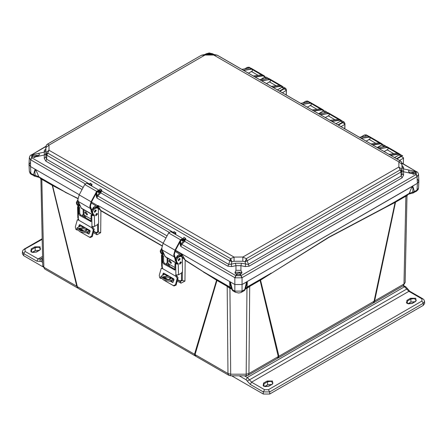 <?xml version="1.0" encoding="UTF-8"?>
<svg xmlns="http://www.w3.org/2000/svg" width="447" height="447" viewBox="0 0 447 447"><rect width="100%" height="100%" fill="white"/><g stroke="black" fill="none" stroke-linecap="round" stroke-linejoin="round"><path stroke-width="0.67" d="M246.185 375.586L248.085 375.307L277.47 358.343L278.274 356.611L248.94 373.547L248.135 375.279L246.185 375.798L246.185 374.206L230.719 374.206L227.959 373.547L195.071 354.56L195.881 356.293L228.769 375.279L227.959 373.547L227.177 286.354L216.946 280.448L195.071 354.56L77.303 286.611L78.102 288.304L76.761 286.253L43.873 267.267L42.733 265.702L40.873 179.241L42.733 265.702L44.7 269.005M260.243 279.761L271.24 273.089L247.057 287.052L246.56 287.779L260.243 279.761L260.076 280.375L278.274 356.611L278.945 356.27L260.545 280.09L328.729 237.217L385.068 207.374L406.049 195.579L405.882 196.194L406.999 196.004L405.138 282.465L403.999 284.024L374.664 300.96L373.854 302.692L403.188 285.756L403.999 284.024L405.882 196.194L395.528 202.173L374.664 300.96L278.945 356.27L278.135 357.969L277.47 358.343M271.234 273.38L328.886 237.424L384.996 207.699L409.251 193.406L408.759 194.138L412.642 193.126L412.749 192.115L409.251 193.406L412.056 186.539L412.983 188.589L412.749 192.115L414.38 191.607L413.654 192.847M31.368 174.464L30.178 173.475L29.323 171.313L31.374 174.47L35.179 176.258L34.106 176.045M181.828 253.902L234.82 284.499L175.492 250.247L181.828 253.902L185.142 260.014L203.502 271.849L229.842 287.052L231.406 288.835L229.842 287.052L229.618 281.671L231.384 288.667L232.149 289.539L234.82 291.081L242.078 291.081L244.749 289.539L246.66 281.856L412.056 186.539M231.406 288.835L232.703 290.706L230.239 281.85L229.618 281.671M373.854 302.692L373.223 303.072L374.016 301.384L395.081 202.418L395.696 201.558M195.881 356.293L195.322 355.98L194.512 354.281L216.555 280.208L216.946 280.448L216.778 279.833L230.339 287.779M260.668 279.515L260.545 280.09L249.722 286.354L248.94 373.547L246.185 374.206L246.951 288.404L245.52 288.756M384.996 207.699L395.081 202.418L395.282 201.798M52.053 184.728L52.221 185.343L41.984 179.437L40.873 179.247L40.157 177.979L52.405 184.929L77.303 286.611L76.761 286.253L52.221 185.343L77.946 198.708M177.509 281.219L180.957 283.202L184.952 281.096L185.159 260.316L216.555 280.208L216.421 279.626L216.778 279.833M83.254 214.242L83.349 216.477M93.613 232.792L96.999 234.748L100.659 232.725L100.927 210.822L162.054 245.967M167.049 263.037L167.133 264.847M231.378 288.756L229.948 288.404L227.177 286.354L227.009 285.739M249.89 285.739L249.722 286.354L246.951 288.404L246.537 287.79L245.492 288.863M399.584 160.417L403.451 158.182L403.278 163.853M216.421 279.626L203.519 272.139M185.142 260.014L182.37 257.45L181.465 253.857L181.789 253.879M180.957 283.202L180.253 281.543L182.337 280.42L182.348 272.122M182.359 263.389L182.37 257.45L183.683 257.472M177.766 280.118L180.253 281.543L180.018 281.018L177.833 279.766M168.156 263.389L168.251 265.49M97.982 205.497L100.927 210.822L98.418 208.369L97.619 205.447L97.949 205.475L163.183 243.14L97.949 205.475M100.866 210.498L162.116 245.716M100.659 232.725L98.374 232.01L98.385 223.813M98.407 212.386L98.418 208.369L99.564 208.386M96.999 234.748L96.34 233.127L98.374 232.01L97.658 231.803L96.139 232.63L96.34 233.127L93.87 231.697M84.315 214.985L84.405 217.086L84.315 214.985M65.022 192.182L77.979 198.429M52.405 184.929L64.955 191.858L38.615 176.649L35.123 175.358L35.179 176.258M230.255 288.499L230.579 287.924M246.325 287.924L246.643 288.499M247.28 281.671L247.057 287.052L245.515 288.667L247.28 281.671L242.078 284.499L417.358 183.304L418.856 181.286L417.358 179.113M406.049 195.579L408.2 194.344M30.513 162.356L29.016 164.524L30.513 166.541L79.287 194.702L30.513 166.541L30.821 173.302L33.491 174.85L35.089 169.184L35.816 169.776L39.112 177.375L35.229 176.364M235.776 275.587L234.82 277.671L235.083 277.805L235.932 275.67L240.967 275.67L239.905 274.609L236.994 274.609L235.932 275.67L181.7 244.364L180.789 246.476L234.82 277.671L234.82 284.499L242.078 284.499L242.078 291.081L241.525 292.249L240.799 292.595L238.569 293.02L235.373 292.249L234.82 291.081L234.82 284.499L242.078 284.499L242.078 277.671L417.057 176.649L417.297 176.492L416.246 174.47L416.246 171.564L416.727 171.631M416.515 191.221L418.146 189.556L418.548 188.07L417.051 190.064L414.38 191.607L412.771 185.952L417.358 183.304L418.856 181.13L418.554 174.431L417.951 172.721L416.844 171.693M403.451 157.931L401.294 156.439L396.992 158.92M286.32 90.305L282.459 92.786M341.022 126.596L344.883 124.367L344.754 128.753M230.361 287.79L229.948 288.404L230.719 375.798L228.769 375.279M245.498 288.829L244.677 290.354L244.179 290.718L244.749 289.539L245.492 288.835M398.914 155.064L400.763 154.774L402.73 155.908L401.076 156.064L401.294 156.439M403.54 158.054L403.434 157.629M244.922 68.838L247.454 67.374L249.091 67.206L247.241 67.497M286.186 94.937L286.303 90.003L284.163 88.813L279.872 91.289M286.27 94.987L286.393 89.875L285.599 88.282L283.946 88.439L279.436 91.043M344.883 124.115L342.726 122.623L338.435 125.104M34.033 176.006L33.491 174.85L35.123 175.358L34.888 171.832L35.816 169.776M244.196 290.706L241.525 292.249M260.892 79.56L264.73 77.348L266.362 77.175L264.512 77.465M266.362 77.175L268.485 78.426L266.323 78.666M277.492 89.92L282.001 87.316L283.633 87.148L281.783 87.439M305.804 101.307L307.653 101.016L309.38 102.011M323.075 111.281L324.924 110.99L326.891 112.124L325.237 112.281L325.45 112.594M340.351 121.249L342.201 120.964L344.162 122.098L342.508 122.254L342.726 122.623M344.838 128.797L344.955 123.69L344.162 122.098L344.866 123.819M364.372 135.123L366.222 134.832L368.183 135.966L366.551 136.134M381.643 145.091L383.492 144.8L385.454 145.934L383.805 146.091L384.023 146.465L385.577 146.359M385.873 146.342L385.454 145.934L385.901 146.342M45.924 152.678L48.997 150.231L49.019 145.119L205.005 55.059L201.306 55.311L47.723 144.029L48.997 145.141L45.924 147.588L45.912 154.332L46.427 153.578L47.723 153.081L46.846 155.198L229.73 260.785L230.613 258.668L234.038 257.064L48.997 150.231L47.723 153.081L230.613 258.668L231.876 261.696L234.044 261.283L242.861 261.283L242.85 257.064L246.291 258.668L247.169 260.785L401.026 171.961L398.875 166.994L242.889 257.047L234.038 257.064L234.044 261.283M45.862 153.774L44.309 155.02L44.309 152.153L45.862 150.337L45.834 157.137L45.912 154.332L46.846 155.198L46.734 159.288L45.834 157.137L44.281 158.378L45.801 161.116L46.734 159.288L89.875 184.198L89.685 184.851L90.26 184.432L90.043 183.147L90.043 184.466M184.365 239.212L184.712 239.67L185.622 239.48L228.763 264.384L229.73 260.785L231.876 261.696L231.211 264.16L228.763 264.384L227.83 266.211L184.712 241.313L185.751 238.407L184.198 239.329L183.505 238.927L183.806 237.284L183.683 238.648M242.861 261.283L245.023 261.696L246.185 261.35L245.794 260.165L246.291 258.668L400.149 169.843L401.445 170.341L401.959 171.089L401.948 164.345L398.864 161.887L400.143 160.791L400.635 161.065M246.185 261.35L247.169 260.785L249.068 266.211L402.071 177.872L403.591 175.14L402.037 173.894L401.959 171.089L401.026 171.961L401.138 176.051L402.037 173.894L402.009 167.094L403.563 168.916L403.563 171.782L402.009 170.536M401.624 162.188L400.143 160.791L217.259 55.199L213.85 55.07L398.864 161.887L213.85 55.07M46.248 145.426L45.924 147.588M45.918 146.616L45.834 148.778L44.281 150.594L45.829 148.857M239.905 274.609L240.933 274.262L241.967 272.569L240.944 270.329L240.933 265.674L235.966 265.674L235.474 263.244L231.211 264.16L231.708 266.591L227.83 266.211M231.708 266.591L235.966 265.674L235.966 270.318L234.932 272.569L235.966 274.262L236.994 274.609M241.849 273.212L240.916 272.245L235.982 272.245L235.055 273.212M403.591 175.14L403.563 171.782L414.47 174.073L415.185 173.414L416.101 174.565L240.967 275.67L241.816 277.805L242.078 277.671L241.123 275.587M409.469 173.028L408.429 171.145L409.48 170.151L414.47 171.207L415.503 172.52L415.185 173.414M415.386 173.034L414.453 172.056L409.519 172.056L408.977 172.458M213.487 54.5L211.939 53.612L206.905 53.612L207.967 53.78L206.559 54.5M31.145 154.874L31.625 154.807L31.625 157.713L32.687 156.651L33.402 157.31L44.309 155.02L44.281 158.378M32.687 156.651L32.368 155.757L32.687 154.975L31.625 154.807L45.924 146.549M44.281 150.594L44.309 152.153L33.402 154.444L32.687 154.975M38.895 155.701L38.353 155.299L33.419 155.299L32.486 156.271M239.503 274.659L240.458 273.693L239.871 272.854L236.441 273.693L237.396 274.659M413.078 174.453L413.995 173.503L413.402 172.665L409.977 173.464M37.894 156.701L37.308 155.902L33.877 156.746L34.793 157.696M201.681 55.126L205.005 54.5L205.005 55.059L213.834 55.059L213.834 54.5L217.164 55.126M49.019 145.119L205.022 55.059M398.875 161.892L398.858 167.005M249.068 266.211L245.191 266.591L245.688 264.16L245.023 261.696L245.794 260.165M402.071 177.872L401.138 176.051L248.135 264.384L241.43 263.244L235.474 263.244M401.948 164.345L401.412 161.836M47.237 144.303L46.46 145.079M241.43 263.244L240.933 265.674L245.191 266.591M217.533 55.311L400.423 160.898L401.546 162.021L402.037 165.541L401.954 163.362M402.037 165.513L403.591 167.357L403.563 168.916L409.463 170.151M100.469 190.78L100.815 191.232L101.86 189.969L100.301 190.891L99.608 190.495L99.916 188.846L99.793 190.21M169.089 232.295L100.821 192.88L101.86 189.969L99.916 188.846L99.681 190.26M173.944 232.848L173.581 233.289L174.157 232.865L173.939 231.585L173.933 232.898M175.123 234.189L175.883 232.708L174.47 233.714L173.693 233.362M91.233 185.751L91.987 184.27L90.579 185.281L89.802 184.924M235.966 270.318L240.944 270.329M402.043 165.619L403.591 167.357M207.967 53.78L210.878 53.78L212.286 54.5M38.397 153.394L39.442 154.383L38.408 156.26M175.671 234.502L175.883 232.708L173.939 231.585L173.766 232.636L100.826 190.528M167.055 235.91L97.804 195.931L100.821 192.88L100.234 192.255L100.815 191.232L100.301 190.891L99.569 191.316M173.972 232.719L173.833 233.155M173.704 233.284L174.157 232.865M173.576 233.289L173.944 233.2M174.945 234.083L174.771 233.479M183.577 238.698L183.806 237.284L185.751 238.407L185.002 239.357L184.717 238.966M180.644 240.631L180.644 244.313L180.063 244.313L180.789 246.476L180.644 244.313L181.113 243.744L181.7 244.364L184.712 241.313L184.13 240.687L184.712 239.67L184.198 239.329L183.46 239.754M90.082 184.281L89.936 184.717M89.813 184.846L90.26 184.432M89.679 184.857L90.054 184.762M91.054 185.65L90.875 185.041M254.801 76.817L262.903 75.604L264.25 75.828L251.141 68.257L249.834 68.061L241.888 69.363M243.269 70.162L252.376 69.017L252.169 71.911M252.376 69.017L262.35 74.772L253.421 76.024M265.222 77.057L264.25 75.828L265.188 77.068M272.804 87.21L280.9 85.997L282.247 86.215L269.139 78.65L267.831 78.448L259.886 79.756M261.266 80.555L270.379 79.41L270.167 82.304M270.379 79.41L280.347 85.165L271.424 86.411M282.996 86.975L282.247 86.215L282.973 86.969M313.649 110.789L321.745 109.576L323.086 109.8L309.978 102.229L308.676 102.033L300.736 103.335M302.116 104.134L311.218 102.989L311.011 105.883M311.218 102.989L321.192 108.744L312.269 109.996M323.986 110.834L323.086 109.8L323.958 110.834M331.646 121.182L339.742 119.969L341.089 120.187L327.981 112.622L326.673 112.42L318.733 113.728M320.113 114.521L329.221 113.382L329.009 116.276M329.221 113.382L339.189 119.137L330.266 120.383M341.748 120.802L341.089 120.187L341.726 120.802M372.485 144.761L380.587 143.548L381.928 143.772L368.82 136.201L367.518 136.005L359.572 137.307M360.952 138.106L370.06 136.961L369.853 139.855M370.06 136.961L380.034 142.716L371.105 143.968M382.738 144.627L381.928 143.772L382.716 144.627M390.477 155.154L398.584 153.941L399.931 154.159L386.823 146.594L385.515 146.392L377.57 147.7M378.95 148.499L388.057 147.354L387.851 150.248M388.057 147.354L398.031 153.109L389.097 154.36M400.501 154.662L399.931 154.159L400.484 154.656M165.977 237.921L96.898 198.038L96.753 195.881L97.222 195.305L97.804 195.931L96.898 198.038L96.172 195.881L96.172 193.283M235.083 277.805L241.816 277.805M417.297 176.492L418.554 174.431M183.013 240.67L182.477 240.983L181.583 240.492L181.51 239.38M206.341 53.724L209.213 52.964L212.504 53.724M206.218 53.78L204.966 54.5M255.187 77.04L262.998 75.867L265.127 77.085M251.901 71.755L251.611 71.492L248.459 73.157M263.149 78.152L260.26 79.667M273.19 87.433L280.995 86.26L282.845 86.975M269.899 82.147L269.608 81.885L266.462 83.55M314.034 111.012L321.84 109.839L323.874 110.85M310.738 105.727L310.447 105.464L307.307 107.129M321.611 112.001L319.739 113.108M332.032 121.405L339.837 120.232L341.553 120.785M328.741 116.119L328.45 115.857L325.304 117.522M372.865 144.984L380.682 143.811L382.604 144.638M369.58 139.699L369.289 139.436L366.143 141.101M390.862 155.377L398.679 154.204L400.233 154.606M387.583 150.086L387.292 149.829L384.141 151.494M31.022 154.936L29.876 156.02L29.318 157.668L30.575 159.73L31.625 157.713L30.815 159.886L82.08 189.483M30.575 159.73L30.513 166.541L29.016 164.373L29.318 157.668M99.122 192.238L98.586 192.545L97.692 192.059L97.614 190.942M96.753 192.199L96.753 195.881L96.172 195.881M182.477 240.983L181.705 240.318M97.809 191.774L98.295 192.054L97.809 191.88M91.166 210.705L89.802 206.564L91.093 201.748L96.653 191.377L98.759 190.098L99.804 191.735L99.284 192.333L98.346 190.808L97.083 191.579L91.529 201.949L90.383 206.212L91.501 209.677M93.088 215.13L81.393 208.375L78.259 201.508L77.901 199.692L79.192 194.881L84.751 184.51L86.858 183.225L98.759 190.098M93.127 215.119L92.54 213.884M97.792 191.472L99.284 192.333M77.141 230.076L75.806 229.305L75.331 226.903L77.331 219.885L78.532 220.108L91.886 227.819L91.775 226.534L94.608 226.378L94.351 215.068L93.887 215.75L91.099 215.203L90.998 221.628L79.79 215.448L78.895 213.957L78.756 208.078L79.627 207.548L77.761 206.441L78.096 205.687L77.292 203.91L77.27 202.754L78.052 200.882M80.236 206.084L80.611 206.955M96.619 213.51L95.608 215.258M97.491 214.063L95.881 215.789L95.602 215.208L97.217 213.482L97.491 214.063M96.234 210.638L94.624 212.364L94.351 211.783L95.96 210.051L96.234 210.638M95.362 210.079L94.351 211.833M77.901 199.826L76.398 202.251L76.426 203.407L77.186 205.022L78.845 205.933L78.856 207.073M80.08 224.807L79.555 226.556M79.968 228.663L84.433 231.239M87.204 232.837L89.143 233.96M92.468 226.607L94.183 229.317L92.227 236.619L90.138 237.536L89.556 237.24M77.331 219.885L78.75 219.371M78.672 226.852L79.253 224.964L79.823 224.657L89.836 230.44L90.143 231.244L88.959 234.038M79.611 228.752L83.852 231.2M90.048 231.585L86.869 232.937L88.685 233.988M91.886 227.819L93.311 229.847L91.59 236.29L89.501 237.212L80.549 232.043M79.627 207.548L79.762 213.426L80.656 214.923L91.227 221.025M93.887 215.75L91.965 214.672L91.099 215.203M78.756 208.078L77.566 206.95L77.812 217.79L78.532 220.108M92.792 215.119L93.479 214.566L92.68 212.794L92.652 211.638L93.926 209.358L95.954 208.123L97.658 207.922L98.34 209.358L98.647 222.913L97.804 224.439L94.608 226.378M78.963 206.19L78.99 207.179M83.159 209.397L83.265 214.035L82.092 215.75M97.658 207.922L96.787 207.419L95.082 207.62L93.054 208.855L91.78 211.135L91.808 212.291L92.574 213.906L93.395 214.381M77.566 206.95L77.761 206.441M77.186 205.022L78.013 205.497M94.351 215.068L92.574 213.906M87.467 214.191L87.12 215.001L84.896 212.705L85.237 211.895L87.467 214.191M85.796 211.839L87.433 214.532M94.351 211.666L95.217 210.168M91.931 213.063L91.082 211.532L93.345 207.475L95.848 205.799L91.076 202.899M79.946 229.903L84.243 231.233L86.93 230.043L85.746 228.099L83.539 227.512L78.666 228.456L79.946 229.903M86.668 230.563L85.517 229.3L83.639 228.674L78.868 229.06M91.456 202.083L96.535 205.017L97.077 205.771L96.552 207.319M96.234 214.694L96.211 213.811M93.401 208.643L96.535 206.564M83.947 209.85L84.064 214.839L85.774 216.002L85.55 217.745M87.254 231.792L80.488 230.725L77.063 227.864L76.666 228.993L80.086 231.848L86.847 232.948L87.254 231.792L90.003 230.591M92.931 226.702L92.691 227.188M81.477 225.612L77.063 227.864M78.856 202.888L79.281 205.754L80.153 205.888M79.281 205.754L78.409 205.251L78.314 201.631M175.056 259.137L173.693 255.002L174.989 250.186L180.543 239.815L182.65 238.53L183.7 240.168L183.181 240.765L182.242 239.246L180.979 240.011L175.42 250.381L174.274 254.645L175.397 258.115M176.978 263.562L165.284 256.813L162.155 249.94L161.792 248.13L163.088 243.313L168.642 232.943L170.748 231.658L182.65 238.53M177.023 263.551L176.431 262.322M181.689 239.905L183.181 240.765M161.032 278.515L159.702 277.743L159.227 275.341L161.227 268.323L162.429 268.546L175.783 276.257L175.665 274.966L178.504 274.81L178.241 263.507L177.777 264.183L174.989 263.635L174.894 270.061L163.68 263.886L162.786 262.389L162.652 256.511L163.524 255.986L161.652 254.874L161.987 254.119L161.188 252.348L161.16 251.192L161.943 249.32M164.127 254.522L164.507 255.393M180.51 261.948L179.498 263.696M181.381 262.501L179.772 264.227L179.498 263.646L181.108 261.914L181.381 262.501M180.13 259.07L178.521 260.797L178.241 260.215L179.85 258.489L180.13 259.07M179.253 258.517L178.247 260.266M161.797 248.264L160.289 250.689L160.317 251.845L161.082 253.46L162.736 254.371L162.747 255.505M163.976 273.24L163.446 274.994M163.865 277.095L168.323 279.677M171.095 281.275L173.034 282.392M176.358 275.045L178.079 277.749L176.118 285.052L174.028 285.974L173.447 285.672M161.227 268.323L162.641 267.809M165.373 274.05L162.563 275.285L163.149 273.396L163.714 273.095L173.732 278.878L174.034 279.682L172.849 282.47M163.507 277.185L167.748 279.632M170.765 281.375L172.581 282.426M175.783 276.257L177.202 278.285L175.481 284.728L173.397 285.65L164.446 280.481M163.524 255.986L163.658 261.864L164.552 263.356L175.123 269.457M177.777 264.183L175.861 263.104L174.989 263.635M162.652 256.511L161.456 255.382L161.708 266.222L162.429 268.546M176.682 263.551L177.375 263.004L176.576 261.232L176.548 260.07L177.817 257.79L179.85 256.556L181.555 256.36L182.231 257.79L182.544 271.351L181.694 272.871L178.504 274.81M162.859 254.622L162.881 255.611M167.049 257.83L167.156 262.467L165.988 264.183M181.555 256.36L180.683 255.857L178.979 256.053L176.945 257.288L175.677 259.573L175.705 260.73L176.464 262.339L177.291 262.814M161.456 255.382L161.652 254.874M161.082 253.46L161.903 253.93M178.241 263.507L176.464 262.339M171.357 262.624L171.017 263.439L168.787 261.143L169.128 260.333L171.357 262.624M169.692 260.277L171.324 262.965M178.247 260.098L179.107 258.601M175.827 261.495L174.978 259.964L177.235 255.907L179.739 254.231L174.967 251.331M163.842 278.341L168.133 279.666L170.827 278.481L169.642 276.531L167.435 275.944L162.557 276.894L163.842 278.341M170.564 279.001L169.407 277.738L167.53 277.112L162.758 277.492M175.347 250.521L180.432 253.455L180.968 254.203L180.448 255.757M180.124 263.127L180.107 262.244M177.297 257.075L180.432 255.002M167.843 258.288L167.955 263.272L169.664 264.434L169.441 266.183M173.944 280.023L170.737 281.381L171.145 280.224L173.9 279.029M176.828 275.134L176.587 275.626M162.747 251.32L163.172 254.192L164.043 254.321M163.172 254.192L162.3 253.689L162.205 250.069M171.145 280.224L164.379 279.163L160.954 276.302L162.579 275.285M170.737 281.381L163.982 280.286L160.557 277.431L160.954 276.302M42.532 256.388L38.112 258.942L42.588 259.12M42.56 257.751L40.213 259.115L39.945 261.355L36.805 261.165L23.764 253.633L22.445 251.7M40.135 249.94L40.135 246.85L34.788 246.85L31.156 248.945L31.156 252.035L36.509 252.035L40.135 249.94L39.828 249.907L40.627 248.884L38.671 247.197L35.224 247.593L34.788 246.85M36.509 252.035L32.581 252.426L30.664 251.013L31.592 249.689L35.224 247.593L35.224 250.622L32.251 252.337M36.805 261.165L38.112 258.942L25.071 251.41L23.764 253.633L23.669 255.684L42.912 266.792M23.669 255.684L22.35 253.773L22.506 251.225L23.071 250.057L42.169 239.363M39.073 250.342L35.224 250.622M239.234 375.798L246.034 379.726L247.336 377.503L249.465 379.838L406.714 289.053L404.557 286.734L247.336 377.503L244.392 375.798M407.357 288.606L406.714 289.053L408.888 291.355L421.929 298.887L421.929 301.06L268.384 389.711L264.613 389.711L251.572 382.185L249.465 379.838L247.197 381.012L250.264 384.403L251.572 382.185L408.888 291.355L409.815 291.265L405.915 286.929L404.557 286.734L403.026 285.851M406.865 300.356L406.865 303.446L412.212 303.446L415.844 301.351L415.844 298.261L410.491 298.261L406.865 300.356L407.301 301.099L410.927 299.004L414.38 298.607L416.336 300.295L415.531 301.317L415.844 301.351M268.882 386.197L264.959 386.588L263.043 385.174L263.97 383.85L267.597 381.755L271.05 381.358L273.005 383.045L272.206 384.068L272.514 384.102L272.514 381.012L267.166 381.012L263.534 383.107L263.534 386.197L268.882 386.197L272.514 384.102M412.212 303.446L408.29 303.831L406.373 302.423L407.301 301.099L407.301 303.485M268.384 389.711L269.692 391.935L423.236 303.284L424.555 301.351L424.65 303.424L423.331 305.335L269.692 394.036L269.692 391.935L263.305 391.935L250.264 384.403M231.714 375.798L263.305 394.036L263.305 391.935L264.613 389.711M269.692 394.036L263.305 394.036M271.452 384.504L267.597 384.783L264.63 386.499M414.782 301.753L410.927 302.032L407.96 303.748M403.172 285.767L405.138 282.465L406.999 196.01L407.53 194.87L408.759 194.138M230.719 375.748L228.478 375.05M412.67 193.098L413.95 192.685M41.822 178.822L43.873 267.267L44.683 268.999L77.566 287.985M184.952 281.096L181.493 280.202L180.018 281.018M403.283 163.747L403.54 158.059M181.465 253.857L181.465 256.31M181.488 273L181.493 280.202M168.592 265.691L168.502 263.585M97.619 205.447L97.625 207.905M97.647 224.528L97.658 231.803M96.139 232.63L93.937 231.35M84.757 217.287L84.662 215.18M412.642 193.126L416.498 191.227L417.051 190.064L417.358 183.304L417.057 176.649L416.101 174.565M394.617 157.551L399.132 154.941L401.076 156.064L396.562 158.668M248.867 68.19L247.303 67.357L244.671 68.877M325.617 112.566L326.656 112.398M383.671 146.666L384.023 146.465M235.39 292.26L232.703 290.706M266.803 78.588L264.574 77.331L260.64 79.6M284.163 88.813L281.845 87.305L277.403 89.869M286.303 90.003L285.812 88.433L283.633 87.148M302.993 102.933L306.022 101.184L307.709 102.162M318.962 113.661L323.293 111.158L325.237 112.281L324.393 112.767M336.06 123.73L340.569 121.131L342.508 122.254L338.005 124.853M361.064 137.033L364.59 135L366.495 136.139M377.352 147.577L381.861 144.973L383.805 146.091L382.464 146.867M46.427 153.578L46.812 155.182M231.127 260.221L229.764 260.813M401.445 170.341L401.06 171.944M398.875 166.994L401.948 169.435M402.088 165.91L402.009 167.094M45.862 150.337L45.912 146.689L46.326 145.258L47.449 144.141L201.306 55.311M183.186 238.972L182.929 238.821M90.054 184.41L90.043 183.147L91.987 184.27L91.775 186.064M99.295 190.534L99.033 190.383M85.198 183.857L45.801 161.116M415.185 171.732L416.246 171.564L401.948 163.306M398.679 154.204L396.891 153.081M379.33 148.717L387.147 147.544L385.431 146.381L386.817 146.594M380.682 143.811L378.894 142.688M361.338 138.33L369.149 137.156L367.434 135.989L368.82 136.201M339.837 120.232L338.049 119.109M320.499 114.745L328.305 113.572L326.589 112.409L327.981 112.622M321.84 109.839L320.052 108.716M302.502 104.352L310.307 103.184L308.592 102.017L309.978 102.229M280.995 86.26L279.207 85.137M261.651 80.773L269.463 79.6L267.753 78.437L269.139 78.65M262.998 75.867L261.21 74.744M243.654 70.386L251.465 69.212L249.75 68.045L251.136 68.257M210.878 53.78L212.096 53.696M205.352 54.5L206.749 53.696M83.159 187.472L31.771 157.808M174.676 233.926L174.391 233.764M90.78 185.488L90.495 185.326M181.113 243.744L184.13 240.687M249.677 68.084L241.844 69.341M267.675 78.476L259.847 79.734M308.519 102.056L300.697 103.313M326.517 112.448L318.694 113.706M367.361 136.028L359.533 137.285M385.359 146.42L377.525 147.678M416.101 171.48L401.92 163.071M45.952 146.309L31.771 154.718M97.222 195.305L100.234 192.255M180.063 244.313L180.063 241.715M184.488 239.821L183.51 240.385M181.583 240.492L181.538 239.458M252.175 69.497L261.21 74.716M251.465 69.212L252.264 69.235M270.172 79.884L279.207 85.103M269.463 79.6L270.267 79.622M311.017 103.469L320.052 108.688M310.307 103.184L311.106 103.207M329.014 113.856L338.049 119.075M328.305 113.572L329.104 113.594M369.859 137.441L378.894 142.66M369.149 137.156L369.948 137.179M387.856 147.828L396.891 153.047M387.147 147.544L387.946 147.566M100.592 191.389L99.62 191.953M97.692 192.059L97.647 191.02M182.443 240.341L181.7 240.207M98.586 192.545L98.547 191.908M78.259 201.508L90.16 208.375M98.513 190.975L98.116 190.752M84.751 184.51L96.653 191.377M79.192 194.881L91.093 201.748M81.052 207.978L92.954 214.851M79.253 224.964L80.03 224.78M92.227 236.619L91.59 236.29M94.183 229.317L93.311 229.847M93.339 227.791L92.468 228.322M77.957 219.941L78.789 219.432M92.328 228.238L93.194 227.707M78.102 220.025L78.806 219.594M90.383 221.567L91.233 221.053M79.79 215.448L80.656 214.923M78.895 213.957L79.762 213.426M78.108 207.699L78.354 218.605M91.998 226.484L91.747 215.577M77.666 199.971L77.923 200.116M76.398 202.251L77.27 202.754M76.426 203.407L77.292 203.91M92.68 212.794L91.808 212.291M92.652 211.638L91.78 211.135M93.926 209.358L93.054 208.855M95.954 208.123L95.082 207.62M94.216 207.978L93.345 207.475M95.675 206.056L95.664 205.547M85.774 216.002L91.188 219.125M89.489 230.943L86.874 229.434M83.539 227.512L80.924 226.003M162.155 249.94L174.056 256.813M182.404 239.413L182.013 239.184M168.642 232.943L180.543 239.815M163.088 243.313L174.989 250.186M164.949 256.41L176.85 263.283M163.149 273.396L163.926 273.212M176.118 285.052L175.481 284.728M178.079 277.749L177.202 278.285M177.235 276.229L176.364 276.754M161.848 268.379L162.68 267.87M176.219 276.671L177.09 276.145M161.993 268.463L162.702 268.032M174.274 270.005L175.123 269.485M163.68 263.886L164.552 263.356M162.786 262.389L163.658 261.864M161.998 256.137L162.25 267.043M175.894 274.922L175.643 264.015M161.563 248.403L161.814 248.554M160.289 250.689L161.16 251.192M160.317 251.845L161.188 252.348M176.576 261.232L175.705 260.73M176.548 260.07L175.677 259.573M177.817 257.79L176.945 257.288M179.85 256.556L178.979 256.053M178.107 256.41L177.235 255.907M179.571 254.488L179.56 253.98M169.664 264.434L175.079 267.563M173.38 279.381L170.765 277.872M167.435 275.944L164.82 274.436M42.594 259.294L41.135 261.428L42.661 262.311M39.945 261.355L41.135 261.428M25.071 251.41L25.071 249.236M31.592 252.074L31.592 249.689L31.156 248.945M246.034 379.726L247.197 381.012M421.929 298.887L422.856 298.792L409.815 291.265M267.166 381.012L267.597 381.755L267.597 384.783M263.97 386.236L263.97 383.85L263.534 383.107M410.491 298.261L410.927 299.004L410.927 302.032M423.331 305.335L423.236 303.284L421.929 301.06M393.634 153.584L386.918 149.706M263.065 78.203L262.769 78.029M257.953 75.247L251.236 71.375M275.95 85.64L269.234 81.762M316.794 109.219L310.078 105.347M334.792 119.612L328.076 115.734M375.636 143.191L368.92 139.319M373.223 303.072L278.135 357.969M195.322 355.98L78.102 288.304M230.719 375.798L246.185 375.798M40.157 177.979L39.112 177.375M394.528 157.495L398.981 154.93L400.763 154.774M418.548 188.07L418.856 181.286M29.323 171.313L29.016 164.524M250.538 68.039L249.085 67.206M302.742 102.978L305.871 101.173L307.653 101.016M318.711 113.7L323.142 111.141L324.924 110.99M335.971 123.679L340.413 121.115L342.201 120.964M360.813 137.073L364.434 134.983L366.222 134.832M377.262 147.521L381.704 144.957L383.492 144.8M205.005 54.5L213.834 54.5M45.784 149.153L45.834 148.767M99.161 190.612L99.904 189.813M183.058 239.044L183.795 238.251M212.621 53.78L213.873 54.5M253.382 76.001L262.294 74.755M271.379 86.388L280.291 85.142M312.229 109.968L321.136 108.727M330.227 120.36L339.133 119.114M371.06 143.945L379.978 142.699M389.058 154.332L397.975 153.086M91.674 209.336L91.249 209.09M89.501 237.212L90.138 237.536M97.116 207.609L97.077 205.771M175.565 257.768L175.14 257.522M173.397 285.65L174.028 285.974M181.013 256.047L180.968 254.203M36.196 252.002L39.828 249.907M24.144 249.141L42.152 238.748M403.546 285.521L405.479 286.639M268.574 386.163L272.206 384.068M411.905 303.412L415.531 301.317M424.555 301.356L423.929 299.713L422.856 298.792"/></g></svg>
